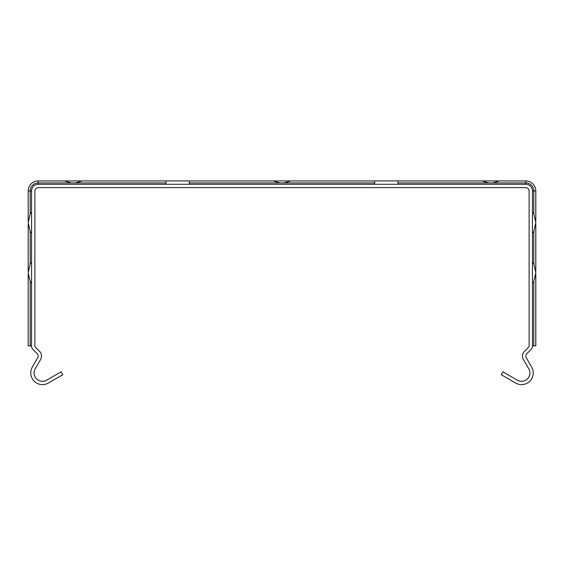 <?xml version="1.0" encoding="UTF-8"?>
<svg xmlns="http://www.w3.org/2000/svg" width="564" height="564" viewBox="0 0 564 564"><rect width="100%" height="100%" fill="white"/><g stroke="black" fill="none" stroke-linecap="round" stroke-linejoin="round"><path stroke-width="0.85" d="M535.8 274.393L535.8 345.852L532.458 345.852L532.458 190.949A6.676 6.676 0 0 0 525.782 184.266L38.218 184.266A6.676 6.676 0 0 0 31.542 190.949L31.542 345.852L28.2 345.852L28.2 274.393M28.2 271.136L28.2 224.303M28.2 221.046L28.2 190.949A10.018 10.018 0 0 1 38.218 180.931L84.974 180.931L82.238 180.931L75.252 182.933L71.318 182.933L64.331 180.931M499.669 180.931L492.682 182.933L488.748 182.933L481.762 180.931L479.026 180.931L525.782 180.931A10.018 10.018 0 0 1 535.8 190.949L535.8 221.046M535.8 224.303L535.8 271.136M535.8 288.627L535.8 289.459L535.8 288.627M532.458 212.113L533.798 213.862L535.8 222.674L533.798 231.48L532.458 233.235M31.542 283.325L30.202 281.577L28.2 272.764L30.202 263.952L31.542 262.204M532.458 262.204L533.798 263.952L535.8 272.764L533.798 281.577L532.458 283.325M31.542 233.235L30.202 231.48L28.2 222.674L30.202 213.862L31.542 212.113M31.542 345.852A5.344 5.344 0 0 0 33.107 349.631L37.196 353.727A3.342 3.342 0 0 1 37.725 357.759L32.331 367.108A11.689 11.689 0 0 0 48.292 383.069L62.759 374.722L61.088 371.831L46.629 380.178A8.347 8.347 0 0 1 35.222 368.771L40.622 359.423A6.676 6.676 0 0 0 39.558 351.365L35.469 347.269A2.002 2.002 0 0 1 34.876 345.852L34.876 190.949A3.342 3.342 0 0 1 38.218 187.608L525.782 187.608A3.342 3.342 0 0 1 529.124 190.949L529.124 345.852A2.002 2.002 0 0 1 528.531 347.269L524.442 351.365A6.676 6.676 0 0 0 523.378 359.423L528.778 368.771A8.347 8.347 0 0 1 517.371 380.178L502.912 371.831L501.241 374.722L515.707 383.069A11.689 11.689 0 0 0 531.669 367.108L526.275 357.759A3.342 3.342 0 0 1 526.804 353.727L530.893 349.631A5.344 5.344 0 0 0 532.458 345.852M270.311 180.931L293.689 180.931L290.953 180.931L283.967 182.933L280.033 182.933L273.046 180.931L270.311 180.931M374.672 184.266L374.672 180.931L481.762 180.931M290.953 180.931L374.672 180.931M82.238 180.931L273.046 180.931M165.95 184.266L165.95 180.931M398.05 180.931L398.05 184.266M189.328 180.931L189.328 184.266M535.8 190.949L532.458 190.949M492.682 182.933L525.782 182.933A8.016 8.016 0 0 1 533.798 190.949L533.798 213.862M533.798 231.48L533.798 263.952M30.202 345.852L30.202 281.577M30.202 213.862L30.202 190.949L31.542 190.949M28.2 190.949L30.202 190.949A8.016 8.016 0 0 1 38.218 182.933L38.218 184.266M283.967 182.933L374.672 182.933M525.782 180.931L525.782 184.266M75.252 182.933L165.95 182.933M38.218 180.931L38.218 182.933L71.318 182.933M398.05 182.933L488.748 182.933M189.328 182.933L280.033 182.933M533.798 281.577L533.798 345.852M30.202 263.952L30.202 231.48"/></g></svg>
